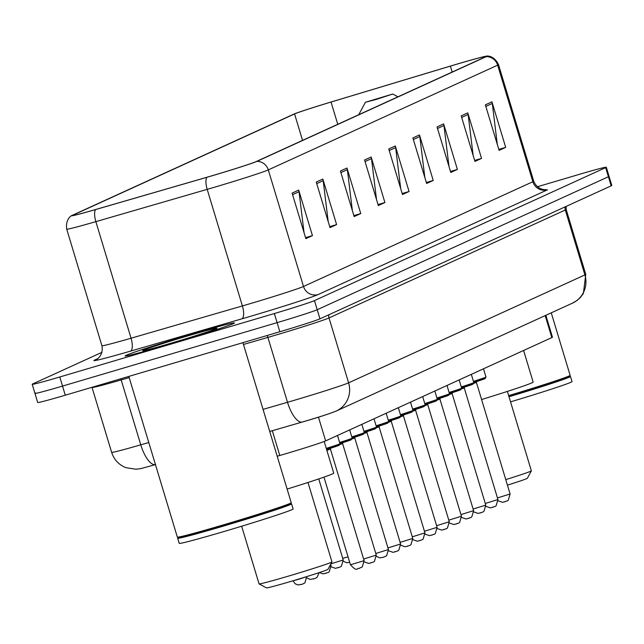 <?xml version="1.0" encoding="UTF-8"?>
<svg xmlns="http://www.w3.org/2000/svg" width="644" height="644" viewBox="0 0 644 644"><rect width="100%" height="100%" fill="white"/><g stroke="black" fill="none" stroke-linecap="round" stroke-linejoin="round"><path stroke-width="0.97" d="M545.854 315.302L552.455 337.19A35.694 0.998 163.2 0 1 551.819 337.593L325.639 440.89A35.694 0.998 163.2 0 1 279.794 455.485L277.202 456.242M35.589 392.993A35.694 0.998 -16.8 0 0 34.953 393.395L37.698 402.5A35.694 0.998 -16.8 0 0 65.277 395.199L279.85 331.749A35.694 0.998 -16.8 0 0 319.963 318.828L611.164 185.842A35.694 0.998 -16.8 0 0 611.8 185.44L609.047 176.335A35.694 0.998 -16.8 0 1 608.411 176.738A35.694 0.998 -16.8 0 0 609.047 176.335L606.302 167.223A35.694 0.998 -16.8 0 0 578.723 174.532L537.346 186.768M101.985 352.308L32.836 383.888A35.694 0.998 -16.8 0 0 32.2 384.291A35.694 0.998 -16.8 0 0 59.779 376.982L274.352 313.539A35.694 0.998 -16.8 0 0 314.465 300.611L317.218 309.724L608.411 176.738L317.218 309.724A35.694 0.998 -16.8 0 1 277.105 322.644A35.694 0.998 -16.8 0 0 317.218 309.724L319.963 318.828M59.779 376.982L62.532 386.086L277.105 322.644L62.532 386.086A35.694 0.998 -16.8 0 1 34.953 393.395A35.694 0.998 -16.8 0 0 62.532 386.086L65.277 395.199M190.342 334.63A57.107 1.594 -16.8 0 0 125.137 355.947A57.107 1.594 -16.8 0 0 169.259 344.258A57.107 1.594 -16.8 0 0 234.472 322.934A57.107 1.594 -16.8 0 0 190.342 334.63A57.107 1.594 -16.8 0 0 125.137 355.947A57.107 1.594 -16.8 0 0 169.259 344.258A57.107 1.594 -16.8 0 0 234.472 322.934A57.107 1.594 -16.8 0 0 190.342 334.63M456.685 64.231A38.068 1.063 163.2 0 1 486.107 56.439A38.068 1.063 163.2 0 1 485.423 56.865L256.071 161.612A38.068 1.063 163.2 0 1 207.175 177.18L95.835 209.461A38.068 1.063 163.2 0 1 72.522 215.466A38.068 1.063 163.2 0 1 73.207 215.04L294.566 113.94A38.068 1.063 163.2 0 1 331.04 102.042L450.373 66.115A38.068 1.063 163.2 0 1 456.685 64.231M456.862 64.15A39.018 1.087 -16.8 0 0 450.389 66.082L331.056 102.01A39.018 1.087 -16.8 0 0 293.672 114.205L72.313 215.297A39.018 1.087 -16.8 0 0 71.758 215.587A39.018 1.087 -16.8 0 0 95.513 209.582L206.845 177.309A39.018 1.087 -16.8 0 0 256.964 161.346L486.317 56.608A39.018 1.087 -16.8 0 0 486.816 56.117A39.018 1.087 -16.8 0 0 456.862 64.15M292.11 193.103L305.852 238.642L312.445 235.632L298.695 190.093L292.11 193.103M304.057 232.685L299.033 191.711A9.515 9.322 -114.5 0 0 298.695 190.093M305.562 237.668L312.445 235.632M316.26 182.067L330.01 227.606L336.603 224.595L322.853 179.064L316.26 182.067M328.215 221.649L323.191 180.682A9.515 9.322 -114.5 0 0 322.853 179.064M329.72 226.632L336.603 224.595M340.418 171.038L354.168 216.577L360.753 213.567L347.003 168.028L340.418 171.038M352.373 210.62L347.349 169.654A9.515 9.322 -114.5 0 0 347.003 168.028M353.87 215.603L360.753 213.567M364.576 160.002L378.326 205.541L384.911 202.538L371.161 156.999L364.576 160.002M376.523 199.592L371.508 158.617A9.515 9.322 -114.5 0 0 371.161 156.999M378.028 204.567L384.911 202.538M485.359 104.843L499.108 150.382L505.693 147.371L491.944 101.833L485.359 104.843M497.305 144.425L492.29 103.459A9.515 9.322 -114.5 0 0 491.944 101.833M498.81 149.408L505.693 147.371M461.201 115.88L474.95 161.419L481.535 158.408L467.786 112.869L461.201 115.88M473.155 155.462L468.132 114.487A9.515 9.322 -114.5 0 0 467.786 112.869M474.652 160.445L481.535 158.408M437.043 126.908L450.792 172.447L457.385 169.436L443.636 123.898L437.043 126.908M448.997 166.49L443.974 125.524A9.515 9.322 -114.5 0 0 443.636 123.898M450.502 171.473L457.385 169.436M412.885 137.945L426.634 183.476L433.227 180.473L419.477 134.934L412.885 137.945M424.839 177.527L419.816 136.552A9.515 9.322 -114.5 0 0 419.477 134.934M426.344 182.502L433.227 180.473M388.735 148.973L402.484 194.512L409.069 191.501L395.319 145.963L388.735 148.973M400.681 188.555L395.658 147.589A9.515 9.322 -114.5 0 0 395.319 145.963M402.186 193.538L409.069 191.501M314.465 300.611L605.658 167.625A35.694 0.998 -16.8 0 0 606.302 167.223M508.647 395.609A59.481 1.658 -16.8 0 0 570.117 375.372A59.481 1.658 -16.8 0 0 570.125 375.323L551.256 312.839M508.816 396.165A58.886 1.642 -16.8 0 0 569.715 376.112L570.117 375.372M508.993 396.752A59.481 1.658 -16.8 0 0 570.463 376.458A59.481 1.658 -16.8 0 0 570.431 376.426L569.747 376.056M510.539 401.872A59.481 1.658 -16.8 0 0 572.017 381.586L570.463 376.458M507.432 485.133A32.12 0.894 -16.8 0 0 527.38 478.259L531.348 470.853A38.068 1.063 -16.8 0 0 531.356 470.82L507.383 391.415M505.765 479.611A38.068 1.063 -16.8 0 0 531.348 470.853M376.442 99.369L392.735 94.024L365.414 102.275L376.442 99.369M481.583 399.53A65.43 1.827 -16.8 0 0 533.143 382.077L523.604 350.473M241.653 526.22L259.065 583.891A38.068 1.063 -16.8 0 0 259.089 583.915L266.503 587.883A32.12 0.894 -16.8 0 0 291.305 581.291A32.12 0.894 -16.8 0 0 327.973 569.32L331.95 561.914A38.068 1.063 -16.8 0 0 331.958 561.882L307.985 482.477M259.089 583.915A38.068 1.063 -16.8 0 0 288.488 576.098A38.068 1.063 -16.8 0 0 331.95 561.914M287.111 489.078A65.43 1.827 -16.8 0 0 333.745 473.147L324.19 441.486M128.824 376.41L177.333 537.08A59.481 1.658 -16.8 0 0 177.374 537.12A59.481 1.658 -16.8 0 0 223.299 524.9A59.481 1.658 -16.8 0 0 291.217 502.747A59.481 1.658 -16.8 0 0 291.225 502.698L242.917 342.672M177.374 537.12L178.114 537.515A58.886 1.642 -16.8 0 0 223.581 525.424A58.886 1.642 -16.8 0 0 290.822 503.487L291.217 502.747M178.058 537.482L177.688 538.167A59.481 1.658 -16.8 0 0 177.68 538.215A59.481 1.658 -16.8 0 0 223.645 526.043A59.481 1.658 -16.8 0 0 291.571 503.833A59.481 1.658 -16.8 0 0 291.539 503.793L290.855 503.431M177.68 538.215L179.225 543.343A59.481 1.658 -16.8 0 0 225.191 531.163A59.481 1.658 -16.8 0 0 293.117 508.953L291.571 503.833M186.961 336.168A38.793 1.087 -16.8 0 0 142.694 350.682A38.793 1.087 -16.8 0 0 172.64 342.713A38.793 1.087 -16.8 0 0 216.931 328.263A38.793 1.087 -16.8 0 0 186.961 336.168M545.178 315.608L551.819 337.593M272.323 430.715L279.794 455.485M318.466 417.159L325.639 440.89M263.05 409.375L287.498 402.291A47.584 1.328 -16.8 0 0 295.121 400.053A47.584 1.328 -16.8 0 0 348.613 382.826L584.905 274.916A47.584 1.328 -16.8 0 0 585.758 274.376L583.384 293.503L580.341 297.544L576.935 300.555L572.436 303.163L336.144 411.081A23.796 23.297 65.5 0 0 348.613 382.826L329.02 317.935A47.584 1.328 163.2 0 1 275.535 335.162A47.584 1.328 163.2 0 1 267.904 337.4L243.464 344.484M565.231 206.821A5.949 5.828 -114.5 0 0 565.311 210.016L584.905 274.916A23.796 23.297 65.5 0 1 572.436 303.163M306.125 420.894A23.796 0.668 163.2 0 1 302.575 421.933A23.796 8.758 73.8 0 1 302.326 422.021L269.723 431.472L302.068 422.086M267.188 335.492A5.949 2.19 -106.2 0 1 267.904 337.4L287.498 402.291A23.796 8.758 73.8 0 0 302.326 422.021L306.262 420.87C318.756 417.256 328.722 413.995 336.144 411.081M566.068 206.434L566.165 209.485A47.584 1.328 163.2 0 1 565.311 210.016L329.02 317.935A5.949 5.828 -114.5 0 1 328.939 314.731M611.164 185.842L605.658 167.625M279.85 331.749L274.352 313.539M155.607 464.549C136.198 469.903 142.743 468.228 136.021 469.235L125.926 467.697C118.794 464.783 114.028 459.663 111.629 452.329A47.584 1.328 -16.8 0 0 140.77 444.827L121.177 379.928A47.584 1.328 163.2 0 1 92.036 387.438L91.995 387.294M155.454 464.59A23.796 8.758 73.8 0 1 140.77 444.827L148.78 442.5M129.186 377.609L121.177 379.928A5.949 2.19 -106.2 0 0 120.782 378.785M333.133 412.2A23.796 0.668 163.2 0 1 306.391 420.822M486.816 56.117C485.536 56.109 493.642 54.482 498.512 64.617A47.584 1.328 163.2 0 1 497.659 65.157L532.862 181.729A11.898 11.648 65.5 0 0 547.472 189.811L318.12 294.558A11.898 11.648 65.5 0 1 303.509 286.475L532.862 181.729A47.584 1.328 -16.8 0 0 533.715 181.197C537.965 191.421 548.06 189.61 545.766 189.529L545.758 189.529M318.12 294.558A59.481 1.658 163.2 0 1 251.257 316.091A59.481 1.658 163.2 0 1 241.725 318.885L130.386 351.165A59.481 1.658 163.2 0 1 95.022 359.875L97.381 358.805M250.017 303.702A47.584 1.328 -16.8 0 0 303.509 286.475L268.307 169.895A47.584 1.328 163.2 0 1 207.191 189.36L95.859 221.641A47.584 1.328 163.2 0 1 66.71 229.143L101.913 345.723A47.584 1.328 -16.8 0 0 131.054 338.213L242.394 305.94A47.584 1.328 -16.8 0 0 250.017 303.702M95.513 209.582A11.898 4.379 73.8 0 0 95.859 221.641L131.054 338.213A11.898 4.379 -106.2 0 1 130.386 351.165M206.845 177.309A11.898 4.379 73.8 0 0 207.191 189.36L242.394 305.94A11.898 4.379 -106.2 0 1 241.725 318.885M256.964 161.346A11.898 11.648 65.5 0 1 268.307 169.895L497.659 65.157A11.898 11.648 -114.5 0 0 486.317 56.608M96.495 359.328A11.898 11.648 65.5 0 1 95.022 359.875M73.207 215.04L73.327 215.442M450.373 66.115L452.16 72.056M331.04 102.042L337.762 124.3M294.566 113.94L302.551 140.384M389.201 150.535L395.658 147.589M413.359 139.507L419.816 136.552M437.518 128.47L443.974 125.524M461.676 117.441L468.132 114.487M485.826 106.405L492.29 103.459M365.043 161.564L371.508 158.617M340.893 172.6L347.349 169.654M316.735 183.629L323.191 180.682M292.577 194.665L299.033 191.711M476.938 381.079L476.423 382.423L473.791 383.381M497.45 497.917L510.104 493.988L476.423 382.423M473.437 381.337A17.847 0.499 -16.8 0 0 485.987 377.046L483.491 368.795M473.509 381.586A16.655 0.467 163.2 0 1 485.19 378.527A16.655 0.467 163.2 0 1 473.767 382.447L485.029 378.664L485.987 377.046M505.21 501.644L504.775 501.845M464.767 386.633L464.26 387.978L461.627 388.936M485.286 503.471L497.941 499.543L464.26 387.978M461.273 386.899A17.847 0.499 -16.8 0 0 473.815 382.6L471.328 374.349M461.346 387.149A16.655 0.467 163.2 0 1 473.026 384.09A16.655 0.467 163.2 0 1 461.603 388.002L472.865 384.227L473.815 382.6M493.046 507.198L492.604 507.4M452.603 392.188L452.088 393.532L449.456 394.49M473.115 509.026L485.777 505.097L452.088 393.532M449.101 392.454A17.847 0.499 -16.8 0 0 461.651 388.163L459.164 379.912M449.182 392.703A16.655 0.467 163.2 0 1 460.854 389.644A16.655 0.467 163.2 0 1 449.44 393.556L460.693 389.781L461.651 388.163M480.883 512.753L480.44 512.954M440.44 397.751L439.924 399.087L437.292 400.045M460.951 514.588L473.606 510.66L439.924 399.087M436.938 398.008A17.847 0.499 -16.8 0 0 449.488 393.717L446.992 385.466M437.01 398.258A16.655 0.467 163.2 0 1 448.691 395.199A16.655 0.467 163.2 0 1 437.276 399.111L448.53 395.336L449.488 393.717M468.711 518.315L468.277 518.509M428.276 403.305L427.761 404.641L425.129 405.607M448.788 520.143L461.442 516.214L427.761 404.641M424.774 403.563A17.847 0.499 -16.8 0 0 437.316 399.272L434.829 391.021M424.847 403.812A16.655 0.467 163.2 0 1 436.527 400.753A16.655 0.467 163.2 0 1 425.104 404.673L436.366 400.89L437.316 399.272M456.548 523.87L456.105 524.071M416.105 408.86L415.589 410.204L412.965 411.162M436.616 525.697L449.279 521.769L415.589 410.204M412.603 409.117A17.847 0.499 -16.8 0 0 425.153 404.826L422.665 396.575M412.683 409.367A16.655 0.467 163.2 0 1 424.356 406.308A16.655 0.467 163.2 0 1 412.941 410.228L424.195 406.445L425.153 404.826M444.384 529.424L443.941 529.626M403.941 414.414L403.426 415.758L400.793 416.716M424.452 531.252L437.107 527.323L403.426 415.758M400.439 414.68A17.847 0.499 -16.8 0 0 412.989 410.389L410.494 402.13M400.52 414.929A16.655 0.467 163.2 0 1 412.192 411.87A16.655 0.467 163.2 0 1 400.777 415.783L412.031 412.007L412.989 410.389M432.213 534.979L431.778 535.18M391.777 419.969L391.262 421.313L388.63 422.271M412.289 536.814L424.943 532.878L391.262 421.313M388.276 420.234A17.847 0.499 -16.8 0 0 400.826 415.944L398.33 407.692M388.348 420.484A16.655 0.467 163.2 0 1 400.029 417.425A16.655 0.467 163.2 0 1 388.606 421.337L399.868 417.562L400.826 415.944M420.049 540.533L419.606 540.735M379.606 425.531L379.091 426.867L376.466 427.825M400.117 542.369L412.78 538.44L379.091 426.867M376.112 425.789A17.847 0.499 -16.8 0 0 388.654 421.498L386.167 413.247M376.185 426.038A16.655 0.467 163.2 0 1 387.865 422.979A16.655 0.467 163.2 0 1 376.442 426.892L387.704 423.116L388.654 421.498M407.885 546.096L407.443 546.297M367.442 431.086L366.927 432.422L364.295 433.388M387.954 547.923L400.608 543.995L366.927 432.422M363.941 431.343A17.847 0.499 -16.8 0 0 376.49 427.053L373.995 418.801M364.021 431.593A16.655 0.467 163.2 0 1 375.694 428.534A16.655 0.467 163.2 0 1 364.279 432.454L375.533 428.671L376.49 427.053M395.714 551.65L395.279 551.852M355.279 436.64L354.764 437.984L352.131 438.942M375.79 553.478L388.445 549.549L354.764 437.984M351.777 436.898A17.847 0.499 -16.8 0 0 364.327 432.607L361.831 424.356M351.849 437.147A16.655 0.467 163.2 0 1 363.53 434.088A16.655 0.467 163.2 0 1 352.107 438.009L363.369 434.233L364.327 432.607M383.55 557.205L379.751 557.865L376.523 556.4M343.107 442.195L342.592 443.539L339.968 444.497M363.627 559.032L376.281 555.104L342.592 443.539M339.613 442.46A17.847 0.499 -16.8 0 0 352.155 438.17L349.668 429.91M339.686 442.71A16.655 0.467 163.2 0 1 351.366 439.651A16.655 0.467 163.2 0 1 339.943 443.563L351.205 439.788L352.155 438.17M371.387 562.759L370.944 562.961M330.944 447.749L330.428 449.093L326.87 450.349M364.118 560.666L362.29 566.897L358.748 568.531C356.84 567.396 358.104 572.991 350.449 564.788L364.118 560.666L330.428 449.093M326.267 448.377A17.847 0.499 -16.8 0 0 339.992 443.724L337.504 435.473M326.339 448.61A16.655 0.467 163.2 0 1 339.195 445.205A16.655 0.467 163.2 0 1 326.605 449.48L339.034 445.342L339.992 443.724M359.215 568.314L358.78 568.515M342.729 558.356L348.05 556.851M343.453 561.278L346.673 562.735L349.7 562.325M330.936 563.814L343.22 559.982L341.392 566.221L340.426 566.897L335.403 568.338L331.29 566.833M338.325 567.638L337.883 567.839M329.728 566.068L331.048 565.545L329.229 571.775L328.263 572.452L323.232 573.893L319.327 572.564M326.154 573.192L325.719 573.393M313.99 578.755L313.548 578.956M298.566 579.318L306.721 576.654L304.894 582.892L302.269 584.237L298.011 584.961L295.065 583.73L293.052 580.783L298.566 579.318M301.827 584.309L301.384 584.511M585.758 274.376L566.165 209.485M111.629 452.329L92.036 387.438M71.758 215.587C72.82 214.879 65.165 218.01 66.71 229.143M32.2 384.291L34.953 393.395M498.512 64.617L533.715 181.197M101.913 345.723C104.03 356.599 94.612 360.672 96.479 359.336L96.528 359.312M392.735 94.024L397.944 96.817M365.414 102.275L358.732 114.729M498.182 500.839L502.586 502.328L507.319 500.903L508.285 500.227L510.104 493.988M486.011 506.393L490.422 507.883L495.156 506.458L496.113 505.781L497.941 499.543M473.847 511.948L478.251 513.437L482.984 512.012L483.95 511.336L485.777 505.097M461.684 517.51L466.087 519L470.82 517.567L471.786 516.899L473.606 510.66M449.512 523.065L453.923 524.554L458.657 523.121L459.615 522.453L461.442 516.214M437.348 528.619L441.76 530.109L446.485 528.684L447.451 528.008L449.279 521.769M425.185 534.174L429.588 535.663L434.322 534.238L435.288 533.562L437.107 527.323M413.013 539.728L417.425 541.226L422.158 539.793L423.116 539.117L424.943 532.878M400.85 545.291L405.261 546.78L409.987 545.347L410.953 544.679L412.78 538.44M388.686 550.845L393.09 552.335L397.823 550.902L398.789 550.234L400.608 543.995M388.445 549.549L386.617 555.788L383.083 557.414M364.351 561.954L368.762 563.444L373.496 562.019L374.454 561.343L376.281 555.104M350.449 564.788L323.98 477.132M343.22 559.982L318.748 478.927M331.048 565.545L330.678 564.297M319.134 572.629L317.057 577.338L315.141 578.441L310.175 579.407L306.955 577.95"/></g></svg>
